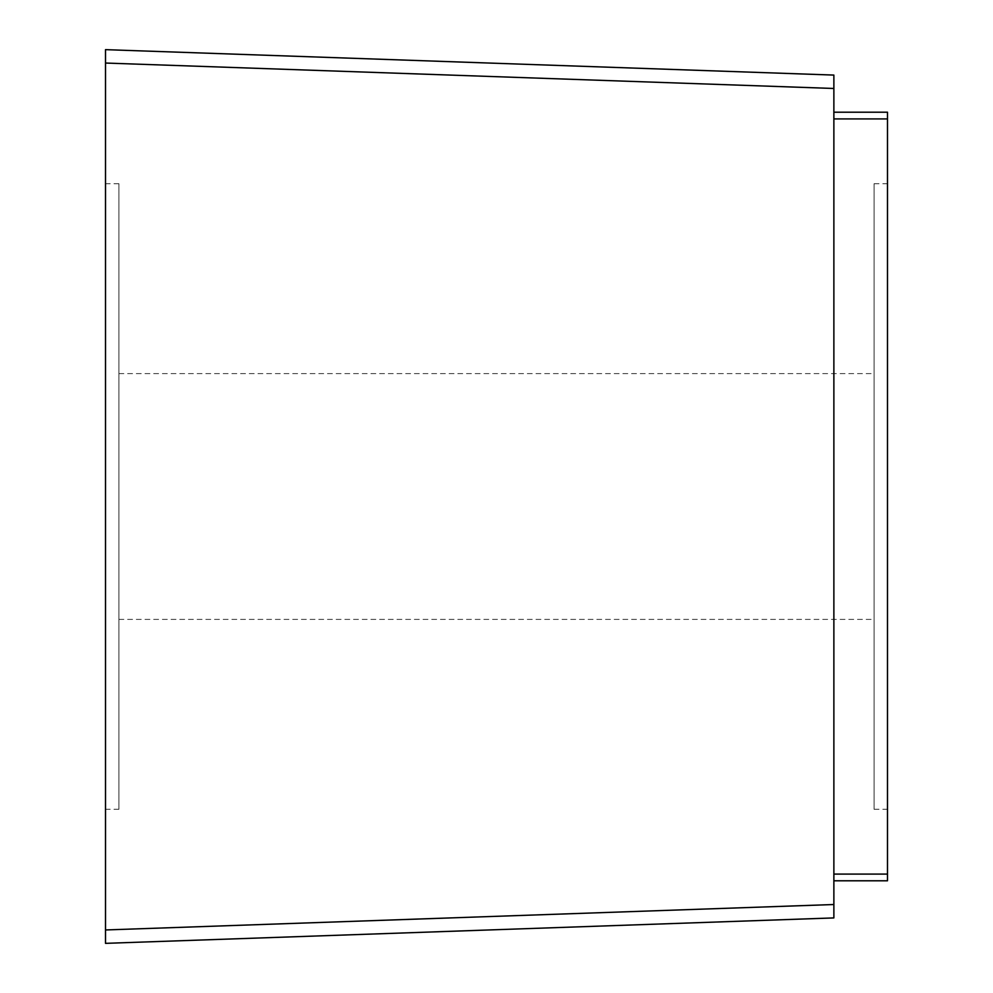 <?xml version="1.0" encoding="UTF-8"?>
<svg xmlns="http://www.w3.org/2000/svg" width="993" height="993" viewBox="0 0 993 993"><rect width="100%" height="100%" fill="white"/><g stroke="black" fill="none" stroke-linecap="round" stroke-linejoin="round"><path stroke-width="0.74" stroke-dasharray="4.96 3.72" d="M874.088 496.5L874.088 373.616L874.088 496.5M118.912 496.5L118.912 373.616L118.912 496.5M874.088 183.705L874.088 809.295L874.088 183.705L887.494 183.705L887.494 809.295L887.494 183.705M118.912 809.295L118.912 183.705L118.912 809.295L105.506 809.295L105.506 183.705L105.506 809.295M874.088 809.295L887.494 809.295M118.912 183.705L105.506 183.705M833.872 880.791L833.872 118.912L833.872 880.791L887.494 880.791L887.494 112.209M105.506 49.65L105.506 943.35M833.872 112.209L833.872 118.912L833.872 112.209M105.506 63.043L833.872 88.476L833.872 904.524L105.506 929.957M833.872 75.816L833.872 75.083M887.494 118.912L833.872 118.912M887.494 874.088L833.872 874.088M118.912 373.616L874.088 373.616M118.912 619.384L874.088 619.384"/><path stroke-width="1.49" d="M887.494 112.209L833.872 112.209L887.494 112.209L887.494 880.791L833.872 880.791M105.506 943.35L833.872 917.917L105.506 943.35L105.506 49.65L833.872 75.083L833.872 88.476L833.872 75.083L105.506 49.65M833.872 917.917L833.872 904.524L833.872 917.917M105.506 63.043L833.872 88.476L833.872 904.524L105.506 929.957M887.494 118.912L833.872 118.912M887.494 874.088L833.872 874.088"/></g></svg>
